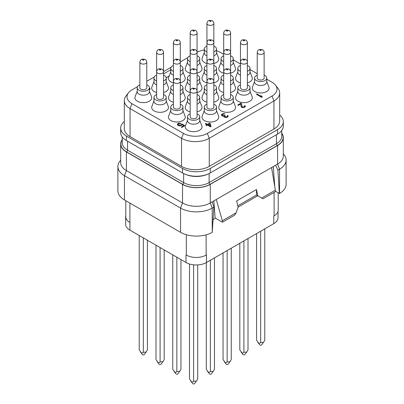 <?xml version="1.0" encoding="UTF-8"?>
<svg xmlns="http://www.w3.org/2000/svg" width="404" height="404" viewBox="0 0 404 404"><rect width="100%" height="100%" fill="white"/><g stroke="black" fill="none" stroke-linecap="round" stroke-linejoin="round"><path stroke-width="0.61" d="M279.684 115.014A19.604 11.317 180 0 1 283.315 121.574A19.604 11.317 180 0 1 277.573 129.578L210.252 168.448A19.604 11.317 180 0 1 182.527 168.448L126.427 136.057A19.604 11.317 180 0 1 120.685 128.053A19.604 11.317 180 0 1 124.316 121.493M124.316 100.576L124.316 128.624A19.604 11.317 0 0 0 130.058 136.628L181.537 166.352A19.604 11.317 0 0 0 209.262 166.352L273.942 129.007A19.604 11.317 0 0 0 279.684 121.003L279.684 92.955A19.604 11.317 180 0 1 273.942 100.96L209.262 138.304A19.604 11.317 180 0 1 181.537 138.304L130.058 108.58A19.604 11.317 180 0 1 124.316 100.576A19.604 11.317 180 0 1 126.023 95.96L128.482 92.784A16.907 9.762 180 0 1 131.962 89.865L137.491 86.673M197.071 52.283A16.907 9.762 180 0 1 204.267 49.985M216.499 50.793A16.907 9.762 180 0 1 220.554 52.52L223.695 54.333M233.26 59.858L240.461 64.009M250.026 69.533L257.222 73.69M266.791 79.214L272.038 82.244A16.907 9.762 180 0 1 275.518 85.163A16.907 9.762 180 0 1 272.038 96.046L207.353 133.396A16.907 9.762 180 0 1 183.446 133.396L131.962 103.671A16.907 9.762 180 0 1 128.482 92.784M275.518 85.163L277.977 88.335A19.604 11.317 180 0 1 279.684 92.955M146.778 81.31L154.257 76.992M163.539 71.634L171.023 67.311M180.305 61.953L187.789 57.636M283.315 121.574L283.315 126.073A19.604 11.317 180 0 1 277.573 134.072L210.252 172.942A19.604 11.317 180 0 1 182.527 172.942L126.427 140.552A19.604 11.317 180 0 1 120.685 132.552L120.685 128.053M281.729 133.042A19.604 11.317 180 0 1 283.315 137.506A19.604 11.317 180 0 1 277.573 145.506L210.252 184.376A19.604 11.317 180 0 1 182.527 184.376L126.427 151.985A19.604 11.317 180 0 1 120.685 143.981A19.604 11.317 180 0 1 122.271 139.521M120.685 160.166L119.837 161.262A22.402 12.933 0 0 0 117.882 166.539L117.882 190.779A22.402 12.933 0 0 0 124.447 199.924L180.548 232.315A22.402 12.933 0 0 0 212.231 232.315L213.898 207.116L212.156 201.874L277.573 164.105L277.573 145.506M117.882 166.539A22.402 12.933 0 0 0 124.447 175.684L124.447 199.924M212.156 201.874L210.252 202.975A19.604 11.317 180 0 1 182.527 202.975L126.427 170.584A19.604 11.317 180 0 1 120.685 162.58L120.685 143.981M213.822 200.914L215.135 217.988L213.155 219.766M222.367 220.746L236.057 212.842L234.739 215.13L222.463 222.215L222.367 220.746L216.266 199.5M222.463 222.215L215.135 217.988M275.356 190.153L275.265 191.733L262.989 198.819L261.666 198.056L275.356 190.153L271.559 167.574M261.666 198.056L257.893 195.879L256.454 189.506L236.653 200.939L238.092 207.308L236.057 212.842M237.754 205.823L256.454 195.026L257.707 195.773L238.047 207.121M256.439 195.041L257.893 195.879M256.454 189.506L256.454 195.026M274.811 186.906L273.261 166.594M275.296 191.218L279.553 193.445A22.402 12.933 0 0 0 286.118 184.3L286.118 160.06A22.402 12.933 0 0 0 284.163 154.782L283.315 153.687M275.669 165.206L277.886 170.17L279.356 193.561M277.886 170.17L279.553 169.205A22.402 12.933 0 0 0 286.118 160.06M283.315 137.506L283.315 156.101A19.604 11.317 180 0 1 277.573 164.105L279.553 169.205L279.553 193.445M125.79 215.453A14.468 8.353 0 0 0 125.654 216.6A14.468 8.353 0 0 0 129.891 222.503A14.004 8.085 180 0 1 125.79 216.786L125.79 200.702M278.018 211.459L278.018 217.741A14.468 8.353 180 0 1 273.781 223.649L206.454 262.514L206.454 254.894L206.126 255.086A14.004 8.085 180 0 1 186.325 255.086L185.992 254.894L185.992 262.514L129.891 230.123A14.468 8.353 180 0 1 125.654 224.22L125.654 216.6M206.454 262.514A14.468 8.353 180 0 1 185.992 262.514M278.21 192.9L278.21 210.12A14.004 8.085 180 0 1 274.109 215.837L273.781 216.024L273.781 223.649M197.708 264.918L197.708 378.952L196.445 381.088L193.617 381.315C192.637 382.053 191.956 382.224 191.572 381.831L189.526 378.952L189.526 264.014M193.617 264.827L193.617 381.315M196.445 381.088L194.47 383.638A0.934 0.54 180 0 1 192.955 383.8A0.934 0.54 180 0 1 192.764 383.638L190.789 381.088M214.474 257.888L214.474 369.271L213.211 371.407L210.383 371.635C209.403 372.372 208.722 372.544 208.338 372.15L206.292 369.271L206.292 262.61M210.383 260.252L210.383 371.635M213.211 371.407L211.236 373.958A0.934 0.54 180 0 1 209.721 374.119A0.934 0.54 180 0 1 209.53 373.958L207.555 371.407M231.239 248.208L231.239 359.595L229.977 361.731L227.149 361.954C226.169 362.696 225.488 362.868 225.104 362.469L223.053 359.595L223.053 252.934M227.149 250.571L227.149 361.954M229.977 361.731L227.997 364.282A0.934 0.54 180 0 1 226.487 364.443A0.934 0.54 180 0 1 226.296 364.282L224.321 361.731M248.006 238.527L248.006 349.914L246.738 352.051L243.915 352.278C242.935 353.015 242.249 353.187 241.865 352.788L239.819 349.914L239.819 243.253M243.915 240.89L243.915 352.278M246.738 352.051L244.763 354.601A0.934 0.54 180 0 1 243.253 354.762A0.934 0.54 180 0 1 243.062 354.601L241.087 352.051M264.772 228.851L264.772 340.234L263.504 342.37L260.676 342.597C259.696 343.334 259.014 343.506 258.631 343.112L256.585 340.234L256.585 233.573M260.676 231.209L260.676 342.597M263.504 342.37L261.529 344.92A0.934 0.54 180 0 1 260.019 345.082A0.934 0.54 180 0 1 259.828 344.92L257.848 342.37M180.947 259.6L180.947 369.271L179.679 371.407L176.851 371.635C175.871 372.372 175.19 372.544 174.806 372.15L172.761 369.271L172.761 254.879M176.851 257.237L176.851 371.635M179.679 371.407L177.704 373.958A0.934 0.54 180 0 1 176.194 374.119A0.934 0.54 180 0 1 176.003 373.958L174.023 371.407M164.181 249.924L164.181 359.595L162.913 361.731L160.085 361.954C159.105 362.696 158.424 362.868 158.04 362.469L155.994 359.595L155.994 245.198M160.085 247.561L160.085 361.954M162.913 361.731L160.938 364.282A0.934 0.54 180 0 1 159.428 364.443A0.934 0.54 180 0 1 159.237 364.282L157.262 361.731M147.415 240.244L147.415 349.914L146.152 352.051L143.324 352.278C142.344 353.015 141.663 353.187 141.274 352.788L139.228 349.914L139.228 235.517M143.324 237.88L143.324 352.278M146.152 352.051L144.172 354.601A0.934 0.54 180 0 1 142.662 354.762A0.934 0.54 180 0 1 142.471 354.601L140.496 352.051M182.527 184.376L182.527 202.975L180.548 208.075A22.402 12.933 0 0 0 212.231 208.075L213.898 207.116M180.548 232.315L180.548 208.075L124.447 175.684L126.427 170.584L126.427 151.985M187.501 120.281L185.411 125.796A8.403 4.848 0 0 0 187.678 130.265A8.403 4.848 0 0 0 197.647 131.088A8.403 4.848 0 0 0 201.823 125.796L199.733 120.281M204.267 110.6L202.177 116.12A8.403 4.848 0 0 0 204.444 120.584A8.403 4.848 0 0 0 214.413 121.412A8.403 4.848 0 0 0 218.589 116.12L216.499 110.6M221.033 100.919L218.943 106.439A8.403 4.848 0 0 0 221.205 110.903A8.403 4.848 0 0 0 231.179 111.731A8.403 4.848 0 0 0 235.355 106.439L233.26 100.919M237.799 91.243L235.704 96.758A8.403 4.848 0 0 0 237.971 101.227A8.403 4.848 0 0 0 247.945 102.05A8.403 4.848 0 0 0 252.121 96.758L250.026 91.243M254.565 81.563L252.47 87.082A8.403 4.848 0 0 0 254.737 91.546A8.403 4.848 0 0 0 264.711 92.375A8.403 4.848 0 0 0 268.882 87.082L266.791 81.563M237.799 71.882L235.704 77.401A8.403 4.848 0 0 0 237.971 81.866A8.403 4.848 0 0 0 240.461 82.86M247.364 82.86A8.403 4.848 0 0 0 252.121 77.401L250.026 71.882M221.033 81.563L218.943 87.082A8.403 4.848 0 0 0 221.205 91.546A8.403 4.848 0 0 0 223.695 92.536M230.603 92.536A8.403 4.848 0 0 0 235.355 87.082L233.26 81.563M204.267 91.243L202.177 96.758A8.403 4.848 0 0 0 204.444 101.227A8.403 4.848 0 0 0 206.929 102.217M213.837 102.217A8.403 4.848 0 0 0 218.589 96.758L216.499 91.243M187.501 100.919L185.411 106.439A8.403 4.848 0 0 0 187.678 110.903A8.403 4.848 0 0 0 190.163 111.898M197.071 111.898A8.403 4.848 0 0 0 201.823 106.439L199.733 100.919M170.741 110.6L168.645 116.12A8.403 4.848 0 0 0 170.912 120.584A8.403 4.848 0 0 0 180.886 121.412A8.403 4.848 0 0 0 185.057 116.12L182.967 110.6M153.974 100.919L151.879 106.439A8.403 4.848 0 0 0 154.146 110.903A8.403 4.848 0 0 0 164.12 111.731A8.403 4.848 0 0 0 168.296 106.439L166.201 100.919M170.741 91.243L168.645 96.758A8.403 4.848 0 0 0 170.912 101.227A8.403 4.848 0 0 0 173.397 102.217M180.305 102.217A8.403 4.848 0 0 0 185.057 96.758L182.967 91.243M187.501 81.563L185.411 87.082A8.403 4.848 0 0 0 187.678 91.546A8.403 4.848 0 0 0 190.163 92.536M197.071 92.536A8.403 4.848 0 0 0 201.823 87.082L199.733 81.563M204.267 71.882L202.177 77.401A8.403 4.848 0 0 0 204.444 81.866A8.403 4.848 0 0 0 206.929 82.86M213.837 82.86A8.403 4.848 0 0 0 218.589 77.401L216.499 71.882M221.033 62.201L218.943 67.721A8.403 4.848 0 0 0 221.205 72.19A8.403 4.848 0 0 0 223.695 73.18M230.603 73.18A8.403 4.848 0 0 0 235.355 67.721L233.26 62.201M204.267 52.525L202.177 58.04A8.403 4.848 0 0 0 204.444 62.509A8.403 4.848 0 0 0 206.929 63.499M213.837 63.499A8.403 4.848 0 0 0 218.589 58.04L216.499 52.525M187.501 62.201L185.411 67.721A8.403 4.848 0 0 0 187.678 72.19A8.403 4.848 0 0 0 190.163 73.18M197.071 73.18A8.403 4.848 0 0 0 201.823 67.721L199.733 62.201M153.974 81.563L151.879 87.082A8.403 4.848 0 0 0 154.146 91.546A8.403 4.848 0 0 0 156.636 92.536M163.539 92.536A8.403 4.848 0 0 0 168.296 87.082L166.201 81.563M137.208 91.243L135.118 96.758A8.403 4.848 0 0 0 137.38 101.227A8.403 4.848 0 0 0 147.354 102.05A8.403 4.848 0 0 0 151.53 96.758L149.435 91.243M256.389 94.253L261.666 97.379L262.196 97.071L261.938 96.238L261.04 95.718L261.297 96.475L256.914 93.945L256.389 94.253L261.666 97.298L262.196 96.995M261.04 95.718L261.267 96.46M237.774 105L238.335 105.399L240.799 103.974L241.233 106.969L242.355 107.621L244.375 107.363L245.228 106.737L245.258 105.863L244.9 105.555L244.46 105.808L244.582 106.388L243.349 107.1L242.122 106.898L241.506 103.495L240.941 103.172L237.774 105L238.335 105.323L240.799 103.899L241.072 106.595L242.355 107.54L244.375 107.287L245.359 106.328M244.46 105.808L244.612 106.166M222.114 115.004L223.023 114.241L225.018 113.792L223.013 113.65L221.604 114.463L221.437 115.155L221.852 115.695L222.836 116.165L224.013 116.135M223.351 116.256L224.013 116.059L224.159 116.827L225.286 117.473L226.659 117.458L228.068 116.645L228.098 115.771L227.74 115.463L227.295 115.716L227.093 116.615L225.7 117.029L224.69 116.448L225.296 115.574L224.846 115.317L223.362 115.781L222.291 115.367L222.104 114.953L222.493 114.468L225.018 113.792M227.295 115.716L227.452 116.074M224.649 116.271L225.296 115.574M205.303 123.745L206.873 124.654L205.995 125.24L206.666 125.629L207.545 125.119L210.58 126.871L211.11 126.492L210.186 123.518L209.514 123.129L207.404 124.351L205.828 123.442L205.303 123.826L206.808 124.695M178.002 124.563L178.8 123.765L180.381 123.765L180.906 123.382L178.79 123.175L177.709 123.669L177.28 124.437L177.851 125.275L179.038 125.76L181.083 125.619L182.037 124.543L183.835 125.583L181.285 127.058L181.845 127.381L184.84 125.654L181.916 123.967L180.517 125.29L178.401 125.088L177.992 124.548L178.27 123.998L180.906 123.382M177.28 124.437L177.851 125.351L179.038 125.836L181.083 125.695L182.037 124.619L183.769 125.619M181.285 127.058L181.845 127.457L184.84 125.654M149.435 89.769L150.091 89.001L149.995 88.461L149.435 88.269M166.185 77.81L169.135 76.109M170.741 71.882L168.645 77.401A8.403 4.848 0 0 0 170.912 81.866A8.403 4.848 0 0 0 173.397 82.86M180.305 82.86A8.403 4.848 0 0 0 185.057 77.401L182.967 71.882M190.163 113.862A6.116 3.53 0 0 0 187.501 116.771L187.501 120.66A6.116 3.53 0 0 0 189.294 123.154A6.116 3.53 0 0 0 195.955 123.922A6.116 3.53 0 0 0 199.733 120.66L199.733 116.771A6.116 3.53 0 0 0 197.94 114.276A6.116 3.53 0 0 0 197.071 113.862M187.501 116.771A6.116 3.53 0 0 0 189.294 119.271A6.116 3.53 0 0 0 195.955 120.033A6.116 3.53 0 0 0 199.733 116.771M191.173 118.185A3.454 1.995 0 0 0 194.94 118.614A3.454 1.995 0 0 0 197.071 116.771L197.071 91.132A3.454 1.995 180 0 1 194.94 92.976A3.454 1.995 180 0 1 191.173 92.541A3.454 1.995 180 0 1 190.163 91.132L190.163 33.057A3.454 1.995 180 0 0 191.173 34.466A3.454 1.995 180 0 0 194.94 34.901A3.454 1.995 180 0 0 197.071 33.057L197.071 52.414A3.454 1.995 180 0 1 194.94 54.257A3.454 1.995 180 0 1 191.173 53.823A3.454 1.995 180 0 1 190.163 52.414C190.36 50.879 191.137 49.874 192.501 49.399L195.48 49.722C196.602 50.545 197.132 51.444 197.071 52.414L197.071 71.776A3.454 1.995 180 0 1 194.94 73.614A3.454 1.995 180 0 1 191.173 73.185A3.454 1.995 180 0 1 190.163 71.776C190.36 70.235 191.137 69.23 192.501 68.761L195.48 69.084C196.602 69.907 197.132 70.801 197.071 71.776L197.071 91.132C197.132 90.163 196.602 89.264 195.48 88.441L192.501 88.117C191.137 88.587 190.36 89.592 190.163 91.132L190.163 116.771A3.454 1.995 0 0 0 191.173 118.185M206.929 104.181A6.116 3.53 0 0 0 204.267 107.095L204.267 110.979A6.116 3.53 0 0 0 206.06 113.479A6.116 3.53 0 0 0 212.721 114.241A6.116 3.53 0 0 0 216.499 110.979L216.499 107.095A6.116 3.53 0 0 0 214.706 104.601A6.116 3.53 0 0 0 213.837 104.181M204.267 107.095A6.116 3.53 0 0 0 206.06 109.59A6.116 3.53 0 0 0 212.721 110.358A6.116 3.53 0 0 0 216.499 107.095M207.939 108.504A3.454 1.995 0 0 0 211.706 108.939A3.454 1.995 0 0 0 213.837 107.095L213.837 81.451A3.454 1.995 180 0 1 211.706 83.295A3.454 1.995 180 0 1 207.939 82.865A3.454 1.995 180 0 1 206.929 81.451L206.929 23.376A3.454 1.995 180 0 0 207.939 24.785A3.454 1.995 180 0 0 211.706 25.22A3.454 1.995 180 0 0 213.837 23.376L213.837 42.738A3.454 1.995 180 0 1 211.706 44.576A3.454 1.995 180 0 1 207.939 44.147A3.454 1.995 180 0 1 206.929 42.738C207.126 41.198 207.903 40.193 209.267 39.723L212.246 40.047C213.368 40.87 213.898 41.764 213.837 42.738L213.837 62.095A3.454 1.995 180 0 1 211.706 63.938A3.454 1.995 180 0 1 207.939 63.504A3.454 1.995 180 0 1 206.929 62.095C207.126 60.555 207.903 59.55 209.267 59.08L212.246 59.403C213.368 60.226 213.898 61.125 213.837 62.095L213.837 81.451C213.898 80.482 213.368 79.583 212.246 78.76L209.267 78.437C207.903 78.911 207.126 79.916 206.929 81.451L206.929 107.095A3.454 1.995 0 0 0 207.939 108.504M223.695 94.501A6.116 3.53 0 0 0 221.033 97.415L221.033 101.303A6.116 3.53 0 0 0 222.826 103.798A6.116 3.53 0 0 0 229.487 104.565A6.116 3.53 0 0 0 233.26 101.303L233.26 97.415A6.116 3.53 0 0 0 231.472 94.92A6.116 3.53 0 0 0 230.603 94.501M221.033 97.415A6.116 3.53 0 0 0 222.826 99.909A6.116 3.53 0 0 0 229.487 100.677A6.116 3.53 0 0 0 233.26 97.415M224.705 98.823A3.454 1.995 0 0 0 228.467 99.258A3.454 1.995 0 0 0 230.603 97.415L230.603 71.776A3.454 1.995 180 0 1 228.467 73.614A3.454 1.995 180 0 1 224.705 73.185A3.454 1.995 180 0 1 223.695 71.776L223.695 33.057A3.454 1.995 180 0 0 224.705 34.466A3.454 1.995 180 0 0 228.467 34.901A3.454 1.995 180 0 0 230.603 33.057L230.603 52.414A3.454 1.995 180 0 1 228.467 54.257A3.454 1.995 180 0 1 224.705 53.823A3.454 1.995 180 0 1 223.695 52.414C223.892 50.879 224.669 49.874 226.033 49.399L229.007 49.722C230.134 50.545 230.664 51.444 230.603 52.414L230.603 71.776C230.664 70.801 230.134 69.907 229.007 69.084L226.033 68.761C224.669 69.23 223.892 70.235 223.695 71.776L223.695 97.415A3.454 1.995 0 0 0 224.705 98.823M240.461 84.825A6.116 3.53 0 0 0 237.799 87.734L237.799 91.622A6.116 3.53 0 0 0 239.587 94.117A6.116 3.53 0 0 0 246.253 94.884A6.116 3.53 0 0 0 250.026 91.622L250.026 87.734A6.116 3.53 0 0 0 248.238 85.239A6.116 3.53 0 0 0 247.364 84.825M237.799 87.734A6.116 3.53 0 0 0 239.587 90.233A6.116 3.53 0 0 0 246.253 90.996A6.116 3.53 0 0 0 250.026 87.734M241.471 89.148A3.454 1.995 0 0 0 245.233 89.577A3.454 1.995 0 0 0 247.364 87.734L247.364 62.095A3.454 1.995 180 0 1 245.233 63.938A3.454 1.995 180 0 1 241.471 63.504A3.454 1.995 180 0 1 240.461 62.095L240.461 42.738A3.454 1.995 180 0 0 241.471 44.147A3.454 1.995 180 0 0 245.233 44.576A3.454 1.995 180 0 0 247.364 42.738L247.364 62.095C247.43 61.125 246.9 60.226 245.773 59.403L242.799 59.08C241.435 59.55 240.658 60.555 240.461 62.095L240.461 87.734A3.454 1.995 0 0 0 241.471 89.148M257.222 75.144A6.116 3.53 0 0 0 254.565 78.058L254.565 81.941A6.116 3.53 0 0 0 256.353 84.441A6.116 3.53 0 0 0 263.019 85.204A6.116 3.53 0 0 0 266.791 81.941L266.791 78.058A6.116 3.53 0 0 0 264.999 75.558A6.116 3.53 0 0 0 264.13 75.144M254.565 78.058A6.116 3.53 0 0 0 256.353 80.553A6.116 3.53 0 0 0 263.019 81.32A6.116 3.53 0 0 0 266.791 78.058M258.237 79.467A3.454 1.995 0 0 0 261.999 79.901A3.454 1.995 0 0 0 264.13 78.058L264.13 52.414A3.454 1.995 180 0 1 261.999 54.257A3.454 1.995 180 0 1 258.237 53.823A3.454 1.995 180 0 1 257.222 52.414L257.222 78.058A3.454 1.995 0 0 0 258.237 79.467M240.461 65.463A6.116 3.53 0 0 0 237.799 68.377L237.799 72.266A6.116 3.53 0 0 0 239.587 74.76A6.116 3.53 0 0 0 240.461 75.179M247.364 75.179A6.116 3.53 0 0 0 250.026 72.266L250.026 68.377A6.116 3.53 0 0 0 248.238 65.882A6.116 3.53 0 0 0 247.364 65.463M237.799 68.377A6.116 3.53 0 0 0 239.587 70.872A6.116 3.53 0 0 0 240.461 71.291M247.364 71.291A6.116 3.53 0 0 0 250.026 68.377M223.695 75.144A6.116 3.53 0 0 0 221.033 78.058L221.033 81.941A6.116 3.53 0 0 0 222.826 84.441A6.116 3.53 0 0 0 223.695 84.855M230.603 84.855A6.116 3.53 0 0 0 233.26 81.941L233.26 78.058A6.116 3.53 0 0 0 231.472 75.558A6.116 3.53 0 0 0 230.603 75.144M221.033 78.058A6.116 3.53 0 0 0 222.826 80.553A6.116 3.53 0 0 0 223.695 80.972M230.603 80.972A6.116 3.53 0 0 0 233.26 78.058M206.929 84.825A6.116 3.53 0 0 0 204.267 87.734L204.267 91.622A6.116 3.53 0 0 0 206.06 94.117A6.116 3.53 0 0 0 206.929 94.536M213.837 94.536A6.116 3.53 0 0 0 216.499 91.622L216.499 87.734A6.116 3.53 0 0 0 214.706 85.239A6.116 3.53 0 0 0 213.837 84.825M204.267 87.734A6.116 3.53 0 0 0 206.06 90.233A6.116 3.53 0 0 0 206.929 90.647M213.837 90.647A6.116 3.53 0 0 0 216.499 87.734M190.163 94.501A6.116 3.53 0 0 0 187.501 97.415L187.501 101.303A6.116 3.53 0 0 0 189.294 103.798A6.116 3.53 0 0 0 190.163 104.217M197.071 104.217A6.116 3.53 0 0 0 199.733 101.303L199.733 97.415A6.116 3.53 0 0 0 197.94 94.92A6.116 3.53 0 0 0 197.071 94.501M187.501 97.415A6.116 3.53 0 0 0 189.294 99.909A6.116 3.53 0 0 0 190.163 100.328M197.071 100.328A6.116 3.53 0 0 0 199.733 97.415M173.397 104.181A6.116 3.53 0 0 0 170.741 107.095L170.741 110.979A6.116 3.53 0 0 0 172.528 113.479A6.116 3.53 0 0 0 179.194 114.241A6.116 3.53 0 0 0 182.967 110.979L182.967 107.095A6.116 3.53 0 0 0 181.174 104.601A6.116 3.53 0 0 0 180.305 104.181M170.741 107.095A6.116 3.53 0 0 0 172.528 109.59A6.116 3.53 0 0 0 179.194 110.358A6.116 3.53 0 0 0 182.967 107.095M174.412 108.504A3.454 1.995 0 0 0 178.174 108.939A3.454 1.995 0 0 0 180.305 107.095L180.305 81.451A3.454 1.995 180 0 1 178.174 83.295A3.454 1.995 180 0 1 174.412 82.865A3.454 1.995 180 0 1 173.397 81.451L173.397 42.738A3.454 1.995 180 0 0 174.412 44.147A3.454 1.995 180 0 0 178.174 44.576A3.454 1.995 180 0 0 180.305 42.738L180.305 62.095A3.454 1.995 180 0 1 178.174 63.938A3.454 1.995 180 0 1 174.412 63.504A3.454 1.995 180 0 1 173.397 62.095C173.594 60.555 174.377 59.55 175.74 59.08L178.714 59.403C179.836 60.226 180.366 61.125 180.305 62.095L180.305 81.451C180.366 80.482 179.836 79.583 178.714 78.76L175.74 78.437C174.377 78.911 173.594 79.916 173.397 81.451L173.397 107.095A3.454 1.995 0 0 0 174.412 108.504M156.636 94.501A6.116 3.53 0 0 0 153.974 97.415L153.974 101.303A6.116 3.53 0 0 0 155.762 103.798A6.116 3.53 0 0 0 162.428 104.565A6.116 3.53 0 0 0 166.201 101.303L166.201 97.415A6.116 3.53 0 0 0 164.413 94.92A6.116 3.53 0 0 0 163.539 94.501M153.974 97.415A6.116 3.53 0 0 0 155.762 99.909A6.116 3.53 0 0 0 162.428 100.677A6.116 3.53 0 0 0 166.201 97.415M157.646 98.823A3.454 1.995 0 0 0 161.408 99.258A3.454 1.995 0 0 0 163.539 97.415L163.539 71.776A3.454 1.995 180 0 1 161.408 73.614A3.454 1.995 180 0 1 157.646 73.185A3.454 1.995 180 0 1 156.636 71.776L156.636 52.414A3.454 1.995 180 0 0 157.646 53.823A3.454 1.995 180 0 0 161.408 54.257A3.454 1.995 180 0 0 163.539 52.414L163.539 71.776C163.6 70.801 163.07 69.907 161.948 69.084L158.974 68.761C157.611 69.23 156.828 70.235 156.636 71.776L156.636 97.415A3.454 1.995 0 0 0 157.646 98.823M173.397 84.825A6.116 3.53 0 0 0 170.741 87.734L170.741 91.622A6.116 3.53 0 0 0 172.528 94.117A6.116 3.53 0 0 0 173.397 94.536M180.305 94.536A6.116 3.53 0 0 0 182.967 91.622L182.967 87.734A6.116 3.53 0 0 0 181.174 85.239A6.116 3.53 0 0 0 180.305 84.825M170.741 87.734A6.116 3.53 0 0 0 172.528 90.233A6.116 3.53 0 0 0 173.397 90.647M180.305 90.647A6.116 3.53 0 0 0 182.967 87.734M190.163 75.144A6.116 3.53 0 0 0 187.501 78.058L187.501 81.941A6.116 3.53 0 0 0 189.294 84.441A6.116 3.53 0 0 0 190.163 84.855M197.071 84.855A6.116 3.53 0 0 0 199.733 81.941L199.733 78.058A6.116 3.53 0 0 0 197.94 75.558A6.116 3.53 0 0 0 197.071 75.144M187.501 78.058A6.116 3.53 0 0 0 189.294 80.553A6.116 3.53 0 0 0 190.163 80.972M197.071 80.972A6.116 3.53 0 0 0 199.733 78.058M206.929 65.463A6.116 3.53 0 0 0 204.267 68.377L204.267 72.266A6.116 3.53 0 0 0 206.06 74.76A6.116 3.53 0 0 0 206.929 75.179M213.837 75.179A6.116 3.53 0 0 0 216.499 72.266L216.499 68.377A6.116 3.53 0 0 0 214.706 65.882A6.116 3.53 0 0 0 213.837 65.463M204.267 68.377A6.116 3.53 0 0 0 206.06 70.872A6.116 3.53 0 0 0 206.929 71.291M213.837 71.291A6.116 3.53 0 0 0 216.499 68.377M223.695 55.787A6.116 3.53 0 0 0 221.033 58.696L221.033 62.585A6.116 3.53 0 0 0 222.826 65.079A6.116 3.53 0 0 0 223.695 65.498M230.603 65.498A6.116 3.53 0 0 0 233.26 62.585L233.26 58.696A6.116 3.53 0 0 0 231.472 56.201A6.116 3.53 0 0 0 230.603 55.787M221.033 58.696A6.116 3.53 0 0 0 222.826 61.196A6.116 3.53 0 0 0 223.695 61.61M230.603 61.61A6.116 3.53 0 0 0 233.26 58.696M206.929 46.106A6.116 3.53 0 0 0 204.267 49.02L204.267 52.904A6.116 3.53 0 0 0 206.06 55.404A6.116 3.53 0 0 0 206.929 55.818M213.837 55.818A6.116 3.53 0 0 0 216.499 52.904L216.499 49.02A6.116 3.53 0 0 0 214.706 46.521A6.116 3.53 0 0 0 213.837 46.106M204.267 49.02A6.116 3.53 0 0 0 206.06 51.515A6.116 3.53 0 0 0 206.929 51.929M213.837 51.929A6.116 3.53 0 0 0 216.499 49.02M190.163 55.787A6.116 3.53 0 0 0 187.501 58.696L187.501 62.585A6.116 3.53 0 0 0 189.294 65.079A6.116 3.53 0 0 0 190.163 65.498M197.071 65.498A6.116 3.53 0 0 0 199.733 62.585L199.733 58.696A6.116 3.53 0 0 0 197.94 56.201A6.116 3.53 0 0 0 197.071 55.787M187.501 58.696A6.116 3.53 0 0 0 189.294 61.196A6.116 3.53 0 0 0 190.163 61.61M197.071 61.61A6.116 3.53 0 0 0 199.733 58.696M156.636 75.144A6.116 3.53 0 0 0 153.974 78.058L153.974 81.941A6.116 3.53 0 0 0 155.762 84.441A6.116 3.53 0 0 0 156.636 84.855M163.539 84.855A6.116 3.53 0 0 0 166.201 81.941L166.201 78.058A6.116 3.53 0 0 0 164.413 75.558A6.116 3.53 0 0 0 163.539 75.144M153.974 78.058A6.116 3.53 0 0 0 155.762 80.553A6.116 3.53 0 0 0 156.636 80.972M163.539 80.972A6.116 3.53 0 0 0 166.201 78.058M139.87 84.825A6.116 3.53 0 0 0 137.208 87.734L137.208 91.622A6.116 3.53 0 0 0 139.001 94.117A6.116 3.53 0 0 0 145.662 94.884A6.116 3.53 0 0 0 149.435 91.622L149.435 87.734A6.116 3.53 0 0 0 147.647 85.239A6.116 3.53 0 0 0 146.778 84.825M137.208 87.734A6.116 3.53 0 0 0 139.001 90.233A6.116 3.53 0 0 0 145.662 90.996A6.116 3.53 0 0 0 149.435 87.734M140.88 89.148A3.454 1.995 0 0 0 144.642 89.577A3.454 1.995 0 0 0 146.778 87.734L146.778 62.095A3.454 1.995 180 0 1 144.642 63.938A3.454 1.995 180 0 1 140.88 63.504A3.454 1.995 180 0 1 139.87 62.095L139.87 87.734A3.454 1.995 0 0 0 140.88 89.148M221.437 115.079L222.296 115.877L223.351 116.18M228.068 116.645L228.194 116.236M227.568 117.064L228.068 116.569M226.659 117.458L227.391 117.089M226.083 117.534L226.659 117.382M225.286 117.473L226.083 117.458M224.745 117.266L225.286 117.397M224.159 116.827L224.523 117.059M223.998 116.453L224.159 116.751M210.58 126.871L211.11 126.492M207.545 125.119L210.58 126.795M206.666 125.629L207.545 125.043M205.995 125.164L206.666 125.553M209.57 123.877L210.211 125.972L208.075 124.74L209.57 123.877L210.181 125.957M208.141 124.775L209.57 123.952M149.965 89.335L150.091 88.925M149.46 89.754L149.965 89.259M170.741 69.776L163.539 73.927M173.397 65.463A6.116 3.53 0 0 0 170.741 68.377L170.741 72.266A6.116 3.53 0 0 0 172.528 74.76A6.116 3.53 0 0 0 173.397 75.179M166.175 77.74L169.17 76.013M180.305 75.179A6.116 3.53 0 0 0 182.967 72.266L182.967 68.377A6.116 3.53 0 0 0 181.174 65.882A6.116 3.53 0 0 0 180.305 65.463M170.741 68.377A6.116 3.53 0 0 0 172.528 70.872A6.116 3.53 0 0 0 173.397 71.291M180.305 71.291A6.116 3.53 0 0 0 182.967 68.377M273.942 129.007L273.942 100.96L272.038 96.046M209.262 166.352L209.262 138.304L207.353 133.396M181.537 166.352L181.537 138.304L183.446 133.396M130.058 136.628L130.058 108.58L131.962 103.671M126.427 140.552L126.427 136.057M277.573 134.072L277.573 129.578M210.252 172.942L210.252 168.448M182.527 172.942L182.527 168.448M207.626 174.215A18.013 10.403 180 0 1 185.153 174.215M276.452 134.724L276.452 143.718A1.399 0.808 -120 0 0 277.442 145.43L210.12 184.3A19.417 11.211 180 0 1 182.659 184.3L126.558 151.909A19.417 11.211 180 0 1 122.271 139.804M281.729 130.532L281.729 136.36A18.013 10.403 180 0 1 276.452 143.718L209.131 182.588A1.399 0.808 -120 0 0 210.12 184.3M209.131 173.543L209.131 182.588A18.013 10.403 180 0 1 183.648 182.588L127.548 150.192A1.399 0.808 -60 0 1 126.558 151.909M127.548 141.203L127.548 150.192A18.013 10.403 180 0 1 122.271 142.839L122.271 137.012M183.648 173.543L183.648 182.588A1.399 0.808 -60 0 1 182.659 184.3M281.729 133.325A19.417 11.211 180 0 1 277.442 145.43M212.231 232.315L212.231 208.075L210.252 202.975L210.252 184.376M129.891 203.071L129.891 230.123M186.325 234.724L186.325 255.086M206.126 234.82L206.126 255.086M274.109 192.4L274.109 215.837M193.157 89.112A0.651 0.379 180 0 1 193.157 88.577A0.651 0.379 180 0 1 194.082 88.577A0.651 0.379 180 0 1 194.082 89.112A0.651 0.379 180 0 1 193.157 89.112M209.918 79.431A0.651 0.379 180 0 1 209.918 78.901A0.651 0.379 180 0 1 210.843 78.901A0.651 0.379 180 0 1 210.843 79.431A0.651 0.379 180 0 1 209.918 79.431M226.684 69.756A0.651 0.379 180 0 1 226.684 69.22A0.651 0.379 180 0 1 227.609 69.22A0.651 0.379 180 0 1 227.609 69.756A0.651 0.379 180 0 1 226.684 69.756M243.45 60.075A0.651 0.379 180 0 1 243.45 59.54A0.651 0.379 180 0 1 244.375 59.54A0.651 0.379 180 0 1 244.375 60.075A0.651 0.379 180 0 1 243.45 60.075M260.216 50.394A0.651 0.379 180 0 1 260.216 49.864A0.651 0.379 180 0 1 261.141 49.864A0.651 0.379 180 0 1 261.141 50.394A0.651 0.379 180 0 1 260.216 50.394M243.45 40.718A0.651 0.379 180 0 1 243.45 40.183A0.651 0.379 180 0 1 244.375 40.183A0.651 0.379 180 0 1 244.375 40.718A0.651 0.379 180 0 1 243.45 40.718M226.684 50.394A0.651 0.379 180 0 1 226.684 49.864A0.651 0.379 180 0 1 227.609 49.864A0.651 0.379 180 0 1 227.609 50.394A0.651 0.379 180 0 1 226.684 50.394M209.918 60.075A0.651 0.379 180 0 1 209.918 59.54A0.651 0.379 180 0 1 210.843 59.54A0.651 0.379 180 0 1 210.843 60.075A0.651 0.379 180 0 1 209.918 60.075M193.157 69.756A0.651 0.379 180 0 1 193.157 69.22A0.651 0.379 180 0 1 194.082 69.22A0.651 0.379 180 0 1 194.082 69.756A0.651 0.379 180 0 1 193.157 69.756M176.391 79.431A0.651 0.379 180 0 1 176.391 78.901A0.651 0.379 180 0 1 177.316 78.901A0.651 0.379 180 0 1 177.316 79.431A0.651 0.379 180 0 1 176.391 79.431M159.625 69.756A0.651 0.379 180 0 1 159.625 69.22A0.651 0.379 180 0 1 160.55 69.22A0.651 0.379 180 0 1 160.55 69.756A0.651 0.379 180 0 1 159.625 69.756M176.391 60.075A0.651 0.379 180 0 1 176.391 59.54A0.651 0.379 180 0 1 177.316 59.54A0.651 0.379 180 0 1 177.316 60.075A0.651 0.379 180 0 1 176.391 60.075M193.157 50.394A0.651 0.379 180 0 1 193.157 49.864A0.651 0.379 180 0 1 194.082 49.864A0.651 0.379 180 0 1 194.082 50.394A0.651 0.379 180 0 1 193.157 50.394M209.918 40.718A0.651 0.379 180 0 1 209.918 40.183A0.651 0.379 180 0 1 210.843 40.183A0.651 0.379 180 0 1 210.843 40.718A0.651 0.379 180 0 1 209.918 40.718M226.684 31.037A0.651 0.379 180 0 1 226.684 30.502A0.651 0.379 180 0 1 227.609 30.502A0.651 0.379 180 0 1 227.609 31.037A0.651 0.379 180 0 1 226.684 31.037M209.918 21.356A0.651 0.379 180 0 1 209.918 20.826A0.651 0.379 180 0 1 210.843 20.826A0.651 0.379 180 0 1 210.843 21.356A0.651 0.379 180 0 1 209.918 21.356M193.157 31.037A0.651 0.379 180 0 1 193.157 30.502A0.651 0.379 180 0 1 194.082 30.502A0.651 0.379 180 0 1 194.082 31.037A0.651 0.379 180 0 1 193.157 31.037M159.625 50.394A0.651 0.379 180 0 1 159.625 49.864A0.651 0.379 180 0 1 160.55 49.864A0.651 0.379 180 0 1 160.55 50.394A0.651 0.379 180 0 1 159.625 50.394M142.859 60.075A0.651 0.379 180 0 1 142.859 59.54A0.651 0.379 180 0 1 143.784 59.54A0.651 0.379 180 0 1 143.784 60.075A0.651 0.379 180 0 1 142.859 60.075M176.391 40.718A0.651 0.379 180 0 1 176.391 40.183A0.651 0.379 180 0 1 177.316 40.183A0.651 0.379 180 0 1 177.316 40.718A0.651 0.379 180 0 1 176.391 40.718M264.13 52.414C264.191 51.444 263.661 50.545 262.539 49.722L259.565 49.399C258.201 49.874 257.419 50.879 257.222 52.414M247.364 42.738C247.43 41.764 246.9 40.87 245.773 40.047L242.799 39.723C241.435 40.193 240.658 41.198 240.461 42.738M230.603 33.057C230.664 32.088 230.134 31.189 229.007 30.366L226.033 30.042C224.669 30.512 223.892 31.517 223.695 33.057M213.837 23.376C213.898 22.407 213.368 21.508 212.246 20.685L209.267 20.362C207.903 20.836 207.126 21.841 206.929 23.376M197.071 33.057C197.132 32.088 196.602 31.189 195.48 30.366L192.501 30.042C191.137 30.512 190.36 31.517 190.163 33.057M163.539 52.414C163.6 51.444 163.07 50.545 161.948 49.722L158.974 49.399C157.611 49.874 156.828 50.879 156.636 52.414M146.778 62.095C146.839 61.125 146.309 60.226 145.182 59.403L142.208 59.08C140.844 59.55 140.067 60.555 139.87 62.095M180.305 42.738C180.366 41.764 179.836 40.87 178.714 40.047L175.74 39.723C174.377 40.193 173.594 41.198 173.397 42.738"/></g></svg>
